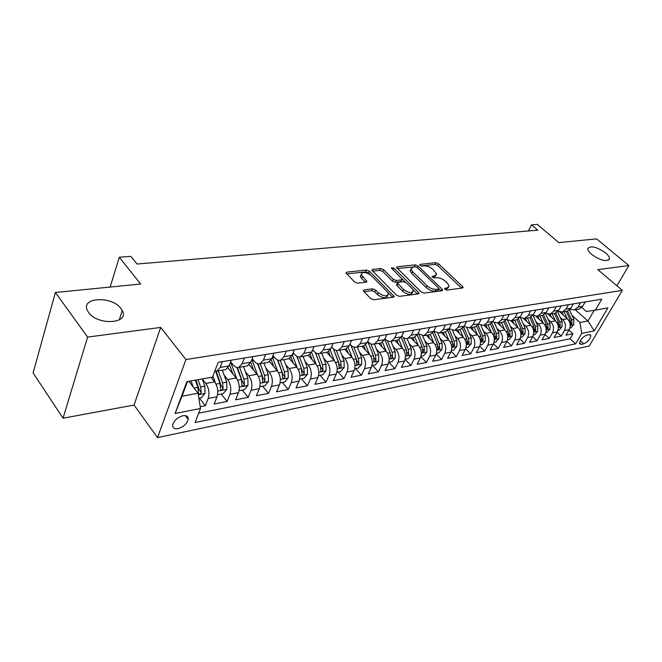<?xml version="1.0" encoding="UTF-8"?>
<svg xmlns="http://www.w3.org/2000/svg" width="662" height="662" viewBox="0 0 662 662"><rect width="100%" height="100%" fill="white"/><g stroke="black" fill="none" stroke-linecap="round" stroke-linejoin="round"><path stroke-width="0.99" d="M444.98 289.277L446.982 290.064L462.515 288.003L463.135 287.449L462.589 286.522L438.534 263.774L435.786 262.682L420.188 264.345L420.064 265.338L422.033 266.107L424.069 265.884C427.197 265.818 430.176 266.993 433.014 269.401L436.639 274.076L434.545 275.922L432.046 276.584L434.38 277.966L436.423 277.726C439.543 277.626 442.547 278.801 445.443 281.259L447.471 283.195L449.167 286.108L447.107 287.962L445.071 288.227L444.607 288.64L444.98 289.277M121.047 308.649C111.911 295.384 79.457 297.362 87.707 311.074L88.559 312.39C97.711 325.911 130.042 323.751 122.238 310.528L121.047 308.649M605.548 252.859C596.603 246.769 590.703 245.337 587.831 248.564C587.691 250.178 588.965 252.139 591.654 254.456C600.591 260.58 606.524 262.061 609.462 258.892C609.636 257.237 608.337 255.226 605.548 252.859M178.061 428.653C183.506 426.949 186.883 423.854 188.182 419.36C188.331 416.423 186.576 415.215 182.902 415.736C177.482 417.391 174.081 420.469 172.716 424.971C172.542 427.991 174.321 429.224 178.061 428.653M364.15 289.89L363.347 290.684L363.81 291.487L370.712 298.579L373.782 299.77L393.393 297.172L394.147 296.435L369.429 271.205L366.483 270.046L346.855 272.132L346.036 272.926L354.584 281.995L357.612 283.179L366.094 282.186L366.88 281.424L361.171 274.465C362.569 271.528 365.912 271.883 371.217 275.549L387.154 291.628L388.47 293.895C387.022 296.849 383.646 296.468 378.333 292.753L375.652 290.014L372.632 288.839L364.15 289.89L363.562 291.189M616.934 285.81L628.9 265.536L596.553 238.874L558.811 242.615L537.354 224.393L531.553 224.848L537.801 230.177L137.051 264.03L130.844 256.343L119.292 257.245L110.14 287.06M87.607 337.082L63.047 418.21L134.063 405.053L160.684 327.425L87.607 337.082L55.385 292.488L140.642 284.039L119.292 257.245M160.684 327.425L185.931 359.565L622.321 290.37L589.221 346.044L157.515 437.607L185.931 359.565M628.9 265.536L597.803 269.649L622.321 290.37M421.148 291.959L424.069 293.101L442.026 290.717L442.679 290.113L442.15 289.203L418.036 265.975L415.223 264.866L397.217 266.786L396.497 267.431L421.148 291.959M418.235 293.87L399.484 296.361L396.488 295.194L371.821 270.113L372.582 269.401L380.7 268.54L383.612 269.674L393.311 279.314L396.24 280.456L401.528 279.827L402.248 279.157L391.664 268.375L391.333 267.82L393.857 268.143L418.425 292.314L418.947 293.208L418.235 293.87M63.047 418.21L33.1 372.929L55.385 292.488M200.205 406.749L205.361 405.74L199.477 398.135M198.865 398.251L201.273 397.796L205.03 393.369L204.831 386.161L202.274 378.945L205.808 383.447C208.927 388.147 209.713 393.154 208.166 398.458L216.979 396.778L214.149 404.019L227.116 401.478L221.207 394.022M224.186 375.246L227.637 379.533C230.765 384.15 231.543 389.074 229.971 394.295L238.494 392.674L235.614 399.815L248.167 397.357L242.242 390.042M245.379 371.647L248.763 375.759C251.899 380.286 252.669 385.127 251.063 390.274L259.314 388.702L256.393 395.752L268.549 393.369L262.607 386.194M265.901 368.155L269.211 372.094C272.355 376.546 273.116 381.304 271.486 386.385L279.472 384.862L276.517 391.813L288.293 389.504L282.343 382.462M285.769 364.77L289.021 368.552C292.165 372.921 292.918 377.605 291.263 382.611L299.009 381.138L296.022 387.998L307.433 385.764L301.467 378.846M305.025 361.477L308.219 365.118C311.363 369.404 312.108 374.022 310.437 378.962L317.934 377.53L314.922 384.299L325.985 382.131L320.019 375.337M323.693 358.274L326.829 361.783C329.974 366.003 330.71 370.546 329.022 375.42L336.296 374.03L333.251 380.708L343.992 378.606L338.017 371.928M341.807 355.171L344.877 358.556C348.03 362.702 348.75 367.17 347.045 371.978L354.104 370.637L351.042 377.224L361.46 375.188L355.494 368.626M359.375 352.151L362.395 355.42C365.548 359.491 366.26 363.901 364.539 368.643L371.39 367.336L368.304 373.848L378.424 371.87L372.458 365.416M376.438 349.213L379.409 352.374C382.553 356.379 383.257 360.724 381.527 365.407L388.18 364.141L385.077 370.563L394.908 368.643L388.95 362.296M393.013 346.358L395.926 349.42C399.07 353.359 399.765 357.645 398.019 362.263L404.49 361.03L401.362 367.377L410.92 365.507L405.094 359.4M409.116 343.586L411.979 346.549C415.115 350.421 415.802 354.642 414.048 359.209L420.337 358.01L417.201 364.274L426.493 362.462L420.875 356.661M424.764 340.88L427.586 343.752C430.714 347.575 431.401 351.729 429.63 356.239L435.745 355.072L432.6 361.262L441.637 359.499L436.208 353.971M439.99 338.249L442.762 341.038C445.89 344.794 446.56 348.899 444.79 353.351L450.731 352.217L447.578 358.332L456.366 356.611L451.12 351.34M454.794 335.684L457.533 338.398C460.644 342.097 461.306 346.143 459.527 350.537L465.32 349.437L462.15 355.477L470.707 353.806L465.626 348.766M469.209 333.193L471.898 335.824C475.002 339.465 475.664 343.462 473.876 347.807L479.511 346.731L476.334 352.705L484.667 351.075L479.743 346.251M483.235 330.76L485.891 333.317C488.986 336.908 489.64 340.856 487.844 345.142L493.331 344.091L490.153 349.999L498.271 348.411L493.488 343.785M496.897 328.393L499.512 330.884C502.599 334.418 503.244 338.307 501.448 342.544L506.794 341.526L503.608 347.368L511.519 345.821L506.869 341.377M510.212 326.076L512.785 328.509C515.864 331.993 516.501 335.833 514.705 340.02L519.91 339.027L516.724 344.794L524.428 343.288L519.91 339.018C521.706 334.856 521.077 331.041 518.007 327.574L510.824 320.838M523.187 323.826L525.727 326.192C528.789 329.626 529.418 333.416 527.622 337.554L532.695 336.594L529.509 342.295L537.023 340.822L532.629 336.718M535.831 321.624L538.338 323.933C541.392 327.326 542.013 331.066 540.217 335.154L545.165 334.211L541.971 339.854L549.303 338.423L545.025 334.467M548.169 319.481L550.635 321.732C553.68 325.075 554.293 328.774 552.497 332.812L557.321 331.894L554.127 337.479L561.285 336.081L564.471 330.537C566.275 326.532 565.662 322.882 562.634 319.589L560.201 317.388M557.114 332.258L561.285 336.081M216.979 396.778C218.534 391.499 217.748 386.534 214.629 381.866L211.087 377.398M238.494 392.674C240.074 387.477 239.305 382.586 236.168 378.01L227.951 367.89M259.314 388.702C260.927 383.579 260.166 378.772 257.022 374.278L249.135 364.779M279.472 384.862C281.11 379.814 280.357 375.081 277.212 370.662L269.566 361.659M299.009 381.138C300.664 376.157 299.919 371.498 296.766 367.162L289.302 358.539M317.934 377.53C319.614 372.615 318.877 368.031 315.733 363.769L308.368 355.428M336.296 374.03C337.992 369.181 337.264 364.671 334.111 360.484L326.763 352.3M354.104 370.637C355.817 365.854 355.097 361.402 351.952 357.29L344.596 349.246M371.39 367.336C373.12 362.619 372.408 358.241 369.264 354.195L361.907 346.284M388.18 364.141C389.918 359.483 389.215 355.163 386.07 351.183L378.73 343.413M404.49 361.03C406.236 356.437 405.541 352.176 402.405 348.262L395.065 340.616M420.337 358.01C422.099 353.467 421.413 349.271 418.276 345.423L410.945 337.901M435.745 355.072C437.516 350.587 436.837 346.449 433.709 342.659L426.394 335.253M450.731 352.217C452.51 347.79 451.84 343.71 448.72 339.97L441.413 332.688M465.32 349.437C467.099 345.059 466.437 341.038 463.326 337.355L456.035 330.181M479.511 346.731C481.299 342.411 480.637 338.439 477.542 334.815L470.268 327.748M493.331 344.091C495.126 339.829 494.473 335.907 491.386 332.341L484.129 325.381M506.794 341.526C508.59 337.314 507.944 333.441 504.866 329.924L497.65 323.081M532.695 336.594C534.499 332.473 533.87 328.7 530.808 325.282L523.634 318.629M545.165 334.211C546.961 330.139 546.34 326.416 543.295 323.048L536.079 316.428M557.321 331.894C559.125 327.872 558.505 324.19 555.476 320.871L548.169 314.235M589.163 334.666L586.673 335.162C582.378 337.165 580.011 340.003 579.564 343.669L581.244 344.381L583.735 343.859C588.022 341.832 590.38 339.002 590.802 335.361L589.163 334.666M187.445 381.544L182.017 396.224L198.079 393.245L200.478 408.495L195.091 422.546L575.617 343.851L581.774 333.35L579.945 322.493L571.943 315.344M200.478 408.495L175.091 413.502L186.858 381.643L212.494 377.15L218.187 362.321L601.791 299.191L595.395 310.106L607.89 307.921L594.286 330.884L581.774 333.35M230.641 361.791L233.33 365.068C235.076 367.12 236.897 367.882 238.8 367.344L247.381 365.879L250.733 362.263L253.016 356.586M252.181 358.672L254.531 361.493C256.285 363.504 258.122 364.249 260.034 363.711L268.333 362.296L271.726 358.721L274.035 353.127M273.009 355.626L275.061 358.026C276.815 360.012 278.661 360.732 280.589 360.202L288.624 358.821L292.041 355.295L294.383 349.784M293.167 352.647L294.938 354.675C296.7 356.619 298.545 357.323 300.482 356.793L308.269 355.461L311.703 351.977L314.078 346.54M312.679 349.735L314.193 351.431C315.956 353.343 317.81 354.029 319.763 353.5L327.301 352.209L330.76 348.758L333.151 343.404M331.596 346.888L332.862 348.286C334.624 350.157 336.486 350.827 338.439 350.306L345.746 349.048L349.23 345.647L351.638 340.359M349.925 344.116L352.076 346.243L354.509 347.327L363.645 345.994L367.137 342.626L369.562 337.413M367.708 341.402L370.025 343.528L372.077 344.323L380.998 343.024L384.506 339.697L386.947 334.55M384.953 338.754L387.08 340.632L389.537 341.46L397.854 340.136L401.371 336.85L403.828 331.77M401.702 336.164L404.027 338.042L406.096 338.63L414.213 337.339L417.747 334.087L420.213 329.072M417.962 333.648L423.812 335.7L430.118 334.616L433.651 331.405L436.126 326.457M433.759 331.182L439.436 333.027L445.567 331.976L449.109 328.799L451.592 323.908M198.674 413.196L570.065 338.795L572.978 333.789L565.993 335.154L569.179 329.635C570.983 325.654 570.379 322.022 567.351 318.745L559.903 312.042M570.106 309.303L574.459 309.924L577.976 307.06L580.483 302.7M578.083 309.303L579.167 309.121L582.684 306.266L585.191 301.93M222.374 361.626L220.14 367.427L216.838 371.101L214.786 371.175M224.658 369.768L225.709 369.586L229.027 365.921L231.278 360.161M244.41 358.001L242.135 363.711L238.8 367.344M265.71 354.501L263.41 360.12L260.034 363.711M286.323 351.108L283.99 356.653L280.589 360.202M306.274 347.823L303.916 353.293L300.482 356.793M325.588 344.645L323.213 350.033L319.763 353.5M344.314 341.567L341.906 346.88L338.439 350.306M362.462 338.58L360.037 343.826L356.553 347.202M380.054 335.684L377.621 340.856L374.121 344.199M397.134 332.87L394.684 337.976L391.176 341.278M413.717 330.148L411.251 335.179L407.726 338.447M429.812 327.491L427.346 332.465L423.812 335.7M445.46 324.918L442.977 329.833L439.436 333.027M460.661 322.419L458.17 327.268L454.628 330.421L449.117 328.774M459.494 329.593L460.595 329.403L464.136 326.258L466.627 321.434M475.448 319.986L472.949 324.777L469.408 327.897L464.054 326.424M474.108 327.094L475.208 326.904L478.75 323.792L481.249 319.034M489.83 317.619L487.331 322.353L483.781 325.439L478.576 324.115M488.333 324.661L489.425 324.471L492.975 321.401L495.474 316.693M503.823 315.319L501.324 319.986L497.774 323.048L492.71 321.856M502.177 322.295L503.269 322.104L506.811 319.059L509.318 314.409M517.444 313.076L514.945 317.694L511.395 320.714L506.463 319.647M515.657 319.986L516.749 319.796L520.291 316.792L522.798 312.191M530.717 310.892L528.21 315.451L524.668 318.447L519.86 317.487M528.789 317.735L529.873 317.553L533.415 314.574L535.922 310.031M543.643 308.765L541.127 313.275L537.594 316.229L532.91 315.369M541.582 315.551L542.674 315.36L546.208 312.414L548.715 307.929M556.237 306.688L553.722 311.148L550.188 314.078L545.62 313.3M554.061 313.416L555.145 313.234L558.67 310.312L561.177 305.877M568.509 304.669L566.002 309.08L562.477 311.976L558.016 311.281M568.716 320.342L570.197 320.077L566.225 311.33L567.301 311.148L570.826 308.26L573.333 303.875M552.497 332.812L549.303 338.423M540.217 335.154L537.023 340.822M527.622 337.554L524.428 343.288M514.705 340.02L511.519 345.821M501.448 342.544L498.271 348.411M487.844 345.142L484.667 351.075M473.876 347.807L470.707 353.806M459.527 350.537L456.366 356.611M444.79 353.351L441.637 359.499M429.63 356.239L426.493 362.462M414.048 359.209L410.92 365.507M398.019 362.263L394.908 368.643M381.527 365.407L378.424 371.87M364.539 368.643L361.46 375.188M347.045 371.978L343.992 378.606M329.022 375.42L325.985 382.131M310.437 378.962L307.433 385.764M291.263 382.611L288.293 389.504M271.486 386.385L268.549 393.369M251.063 390.274L248.167 397.357M229.971 394.295L227.116 401.478M208.166 398.458L205.361 405.74M198.079 393.245L188.827 381.295M579.945 322.493L587.964 321.012L594.236 310.288M575.303 309.783L587.964 321.012L594.286 330.884M581.79 307.482L586.342 311.496L595.395 310.106M134.063 405.053L157.515 437.607M531.553 224.848L528.334 230.98M568.906 330.106L572.978 333.789M570.065 338.795L575.617 343.851M444.475 332.159L445.567 331.976M429.017 334.807L430.118 334.616M413.121 337.529L414.213 337.339M396.761 340.326L397.854 340.136M379.905 343.206L380.998 343.024M362.553 346.176L363.645 345.994M344.662 349.238L345.746 349.048M326.217 352.391L327.301 352.209M307.185 355.651L308.269 355.461M287.548 359.011L288.624 358.821M267.266 362.478L268.333 362.296M246.314 366.061L247.381 365.879M175.091 413.502L182.017 396.224M445.741 289.791L448.48 287.474M435.977 275.442L433.254 277.742M461.563 288.127L437.698 265.503L434.942 264.419L421.015 265.925M415.612 266.819L397.233 268.491M441.124 290.841L438.923 288.715M438.459 289.087L438.923 288.665L438.558 288.028L417.383 267.597L415.405 266.819L413.22 267.059L411.011 269.029L412.592 271.693L427.073 285.777C430.01 288.301 433.08 289.501 436.283 289.377L438.459 289.087L437.582 290.875L438.765 288.98M411.044 269.227L410.175 270.816L411.747 273.48L412.592 271.693M437.582 290.875L435.406 291.164C432.203 291.288 429.142 290.088 426.212 287.565L411.747 273.48M372.532 271.147L379.872 270.361L380.7 268.54M402.008 279.67L400.675 281.64L395.388 282.277L392.467 281.135L382.777 271.494L379.872 270.361M402.215 279L405.442 282.194M412.898 289.542L417.408 293.986M403.539 289.468C408.628 293.043 411.888 293.465 413.336 290.742L411.979 288.4L406.319 282.823L403.406 281.689L398.119 282.318L397.39 283.013L403.539 289.468L402.678 291.297C407.759 294.871 411.019 295.293 412.467 292.563L412.674 292.116M396.786 284.304L397.026 285.678L397.879 283.849M402.678 291.297L397.026 285.678M387.742 295.442L387.601 295.748C386.153 298.711 382.777 298.33 377.481 294.615L374.8 291.884L371.779 290.709L364.001 291.677M361.038 274.755L360.343 276.319L361.56 278.396L362.387 276.534M365.366 282.277L361.56 278.396M370.339 274.788L368.61 273.042L365.656 271.892L346.731 273.927M392.632 297.271L387.849 292.438M569.858 328.079L570.809 327.897L573.714 324.661L573.797 319.423L569.477 309.94M567.069 318.488L563.999 311.719M563.238 315.038L561.906 312.1M570.197 320.077L570.578 324.802L572.001 323.792L571.596 319.82L567.607 311.057M557.992 330.321L559.067 330.123L561.997 326.846L562.079 321.542L557.636 311.719M555.211 320.631L552.108 313.747M551.363 317.139L550.006 314.127M554.392 313.358L558.389 322.212L558.778 326.987L560.234 325.969L559.82 321.947L555.774 313.002M545.836 332.622L547.035 332.398L549.998 329.088L550.072 323.718L545.471 313.49M543.063 322.833L539.927 315.832M539.199 319.291L537.809 316.196M542.269 315.435L546.282 324.397L546.68 329.221L548.169 328.203L547.755 324.132L543.643 314.98M533.365 334.98L534.697 334.732L537.693 331.381L537.759 325.944L533.1 315.493M530.601 325.092L527.44 317.967M526.72 321.492L525.322 318.331M529.84 317.561L533.878 326.639L534.284 331.513L535.806 330.495L535.384 326.374L531.197 316.966M520.58 337.397L522.045 337.123L525.074 333.731L525.132 328.228L520.58 317.934M517.825 327.4L514.631 320.16M513.927 323.751L512.512 320.524M517.072 319.696L521.151 328.948L521.565 333.863L523.129 332.837L522.699 328.666L518.42 318.976M507.464 339.879L509.078 339.573L512.131 336.139L512.181 330.57L507.721 320.4M504.717 329.784L501.49 322.411M500.811 326.076L499.371 322.775M503.964 321.848L508.102 331.306L508.515 336.271L510.121 335.245L509.682 331.017L505.288 320.996M494.001 342.428L495.764 342.097L498.85 338.613L498.891 332.969L494.506 322.89M491.262 332.225L488.01 324.711M487.348 328.46L485.883 325.075M490.492 324.024L494.704 333.731L495.135 338.745L496.773 337.719L496.326 333.433L491.8 323.015M480.173 345.043L482.102 344.679L485.221 341.153L485.254 335.435L480.935 325.414M477.451 334.724L474.174 327.086M473.529 330.909L472.039 327.45M476.657 326.217L480.951 336.213L481.39 341.278L483.07 340.251L482.623 335.915L477.939 325.034M465.982 347.724L468.067 347.335L471.22 343.76L471.245 337.968L466.975 327.98M463.268 337.306L459.958 329.51M459.337 333.425L457.823 329.875M462.424 328.426L466.826 338.77L467.273 343.884L469.002 342.858L468.547 338.464L463.673 327.036M451.393 350.488L453.66 350.057L456.846 346.441L456.863 340.574L452.634 330.578M448.704 339.954L445.361 332.01M444.756 336.015L443.226 332.374M447.785 330.636L452.32 341.393L452.775 346.557L454.554 345.531L454.082 341.079L448.993 329.014M436.407 353.318L438.856 352.854L442.075 349.197L442.084 343.247L437.872 333.209M433.734 342.676L430.341 334.55M429.779 338.679L428.223 334.939M432.716 332.845L437.417 344.091L437.88 349.304L439.7 348.278L439.229 343.76L434.098 331.513M420.991 356.239L423.63 355.734L426.891 352.027L426.891 345.994L422.695 335.882M418.343 345.481L414.875 337.09M414.379 341.418L412.798 337.579M417.201 335.03L422.091 346.863L422.563 352.126L424.433 351.108L423.953 346.524L419.021 334.616M405.136 359.234L407.982 358.696L411.284 354.931L411.259 348.824L407.064 338.596M402.513 348.369L398.946 339.647M398.541 344.24L396.935 340.293M401.205 337.181L406.327 349.71L406.807 355.031C407.403 355.709 408.04 355.37 408.735 354.013L408.247 349.37L403.472 337.719M388.826 362.321L391.887 361.742L395.222 357.927L395.189 351.729L390.969 341.335M386.227 351.348L382.545 342.221M382.255 347.145L380.617 343.09M384.705 339.283L390.117 352.647L390.605 358.01C391.209 358.73 391.871 358.399 392.591 357L392.086 352.292L387.444 340.839M372.036 365.498L375.321 364.878L378.689 361.005L378.647 354.716L374.402 344.149M369.47 354.418L365.623 344.794M365.49 350.132L363.81 345.936M367.724 341.418L373.426 355.668L373.922 361.08C374.543 361.841 375.222 361.51 375.966 360.078L375.453 355.295L370.927 343.992M354.741 368.767L358.266 368.097L361.675 364.174L361.618 357.803L357.364 347.062M352.209 357.588L348.179 347.36M348.229 353.218L346.466 348.758M350.827 345.092L356.239 358.771L356.744 364.241C357.381 365.043 358.084 364.712 358.845 363.248L358.324 358.399L353.889 347.178M356.462 359.425L356.868 361.08L358.845 363.248M336.925 372.135L340.698 371.423L344.149 367.443L344.083 360.972L339.805 350.066M334.434 360.856L330.156 349.884M330.446 356.404L328.567 351.58M333.408 348.833L338.53 361.973L339.052 367.493C339.705 368.345 340.425 368.022 341.22 366.508L340.69 361.584L336.313 350.405M333.474 348.899L339.234 364.307L341.22 366.508M318.563 375.611L322.601 374.849L326.093 370.803L326.002 364.241L321.715 353.16M316.113 364.241L311.537 352.341M312.125 359.689L310.081 354.369M315.377 352.532L320.292 365.275L320.822 370.844C321.484 371.746 322.228 371.423 323.048 369.876L322.51 364.878L318.182 353.673M315.551 352.656L321.07 367.633L323.048 369.876M299.621 379.194L303.941 378.374L307.474 374.278L307.367 367.609L303.072 356.355M297.23 367.733L292.29 354.708M293.233 363.074L290.974 357.116M296.742 356.23L301.475 368.676L302.013 374.295C302.7 375.255 303.461 374.932 304.313 373.343L303.767 368.262L299.464 356.975M297.006 356.379L302.335 371.059L304.313 373.343M280.084 382.893L284.693 382.015L288.268 377.853L288.152 371.092L283.841 359.64M277.75 371.357L272.405 357.083M273.745 366.582L271.205 359.772M277.477 359.946L282.07 372.193L282.616 377.861C283.319 378.871 284.106 378.556 284.991 376.918L284.428 371.763L280.134 360.31M277.833 360.087L283.022 374.593L284.991 376.918M259.909 386.707L264.841 385.772L268.458 381.544L268.317 374.675L263.997 363.033M257.642 375.106L251.841 359.499M253.637 370.207L250.724 362.28L242.135 363.711M257.559 363.686L262.044 375.809L262.599 381.527C263.31 382.603 264.13 382.297 265.057 380.609L264.477 375.371L260.158 363.695M257.998 363.802L263.079 378.242L265.057 380.609M239.081 390.646L244.336 389.653L248.002 385.358L247.845 378.383L243.517 366.541M236.888 379.012L230.575 361.965M232.875 373.956L229.499 364.721M236.963 367.468L241.357 379.549L241.936 385.325C242.656 386.459 243.5 386.153 244.46 384.415L243.873 379.094L239.545 367.22M237.476 367.526L242.499 382.007L244.46 384.415M217.55 394.718L223.16 393.658L226.867 389.297L226.694 382.206L222.358 370.157M215.456 383.066L212.941 375.999M211.435 377.837L211.261 377.365M215.647 371.283L219.991 383.414L220.578 389.239C221.323 390.439 222.192 390.141 223.193 388.354L222.589 382.95L218.261 370.861M216.234 371.25L221.232 385.896L223.193 388.354M193.172 386.906L191.07 380.907M189.266 381.866L189.051 381.254M195.348 380.154L197.905 387.411L198.501 393.286C199.262 394.552 200.164 394.262 201.207 392.425L200.594 386.922L198.037 379.682M196.018 380.038L199.254 389.918L201.207 392.425M205.808 383.447L214.629 381.866M227.637 379.533L236.168 378.01M248.763 375.759L257.022 374.278M269.211 372.094L277.212 370.662M289.021 368.552L296.766 367.162M308.219 365.118L315.733 363.769M326.829 361.783L334.111 360.484M344.877 358.556L351.952 357.29M362.395 355.42L369.264 354.195M379.409 352.374L386.07 351.183M395.926 349.42L402.405 348.262M411.979 346.549L418.276 345.423M427.586 343.752L433.709 342.659M442.762 341.038L448.72 339.97M457.533 338.398L463.326 337.355M471.898 335.824L477.542 334.815M485.891 333.317L491.386 332.341M499.512 330.884L504.866 329.924M512.785 328.509L518.007 327.574M525.727 326.192L530.808 325.282M538.338 323.933L543.295 323.048M550.635 321.732L555.476 320.871M562.634 319.589L567.351 318.745M577.976 307.06L582.684 306.266M220.14 367.427L229.027 365.921M263.41 360.12L271.726 358.721M283.99 356.653L292.041 355.295M303.916 353.293L311.703 351.977M323.213 350.033L330.76 348.758M341.906 346.88L349.23 345.647M360.037 343.826L367.137 342.626M377.621 340.856L384.506 339.697M394.684 337.976L401.371 336.85M411.251 335.179L417.747 334.087M427.346 332.465L433.651 331.405M442.977 329.833L449.109 328.799M458.17 327.268L464.136 326.258M472.949 324.777L478.75 323.792M487.331 322.353L492.975 321.401M501.324 319.986L506.811 319.059M514.945 317.694L520.291 316.792M528.21 315.451L533.415 314.574M541.127 313.275L546.208 312.414M553.722 311.148L558.67 310.312M566.002 309.08L570.826 308.26M564.471 330.537L569.179 329.635M580.284 340.731L583.735 343.859M579.515 342.817L581.244 344.381M446.229 289.733L447.107 287.962M432.154 276.89L432.509 276.17M433.693 277.692L434.545 275.922M419.849 265.073L420.188 264.345M434.942 264.419L435.786 262.682M437.698 265.503L438.534 263.774M461.795 288.094L462.589 286.522M444.715 288.946L445.071 288.227M396.695 267.903L397.217 266.786M414.387 266.637L415.223 264.866M417.3 267.522L418.036 265.975M441.364 290.808L442.15 289.203M426.212 287.565L427.073 285.777M435.406 291.164L436.283 289.377M372.036 270.609L372.582 269.401M382.777 271.494L383.612 269.674M392.467 281.135L393.311 279.314M395.388 282.277L396.24 280.456M400.675 281.64L401.528 279.827M393.096 269.79L393.857 268.143M417.639 293.953L418.425 292.314M371.779 290.709L372.632 288.839M374.8 291.884L375.652 290.014M377.481 294.615L378.333 292.753M365.697 282.235L366.417 280.63M346.284 273.439L346.855 272.132M365.656 271.892L366.483 270.046M368.61 273.042L369.429 271.205M392.864 297.238L393.65 295.566M570.23 325.381L573.64 324.744M571.596 319.82L573.797 319.423M570.76 322.675L572.001 323.792M558.364 327.591L561.93 326.929M559.82 321.947L562.079 321.542M556.841 322.485L558.389 322.212M558.96 324.81L560.234 325.969M546.208 329.858L549.923 329.171M547.755 324.132L550.072 323.718M544.669 324.694L546.282 324.397M546.862 327.003L548.169 328.203M533.737 332.183L537.618 331.463M535.384 326.374L537.759 325.944M532.19 326.945L533.878 326.639M534.457 329.237L535.806 330.495M520.944 334.567L524.999 333.813M522.699 328.666L525.132 328.228M519.389 329.262L521.151 328.948M521.73 331.53L523.129 332.837M507.82 337.016L512.057 336.23M509.682 331.017L512.181 330.57M506.256 331.637L508.102 331.306M508.681 333.88L510.121 335.245M494.357 339.523L498.776 338.704M496.326 333.433L498.891 332.969M492.776 334.078L494.704 333.731M495.292 336.296L496.773 337.719M480.529 342.105L485.138 341.244M482.623 335.915L485.254 335.435M478.94 336.577L480.951 336.213M481.539 338.762L483.07 340.251M466.329 344.753L471.145 343.851M468.547 338.464L471.245 337.968M464.724 339.151L466.826 338.77M467.422 341.302L469.002 342.858M451.741 347.467L456.772 346.532M454.082 341.079L456.863 340.574M450.127 341.791L452.32 341.393M452.916 343.901L454.554 345.531M436.746 350.264L441.993 349.288M439.229 343.76L442.084 343.247M435.124 344.505L437.417 344.091M438.012 346.565L439.7 348.278M421.322 353.136L426.808 352.118M423.953 346.524L426.891 345.994M419.691 347.293L422.091 346.863M422.679 349.304L424.433 351.108M405.467 356.098L411.201 355.031M408.247 349.37L411.259 348.824M403.82 350.165L406.327 349.71M406.923 352.118L408.735 354.013M389.148 359.135L395.14 358.018M392.086 352.292L395.189 351.729M387.493 353.119L390.117 352.647M390.704 355.006L392.591 357M372.35 362.271L378.606 361.104M375.453 355.295L378.647 354.716M370.687 356.164L373.426 355.668M374.005 357.977L375.966 360.078M355.047 365.498L361.593 364.274M349.652 344.712L350.372 344.596M358.324 358.399L361.618 357.803M353.376 359.292L356.239 358.771M337.223 368.817L344.066 367.542M331.182 347.815L332.266 347.633M340.69 361.584L344.083 360.972M335.535 362.519L338.53 361.973M318.844 372.243L326.002 370.91M312.125 351.017L313.606 350.769M322.51 364.878L326.002 364.241M317.156 365.846L320.292 365.275M299.903 375.776L307.383 374.378M292.455 354.319L294.35 354.005M303.767 368.262L307.367 367.609M298.19 369.272L301.475 368.676M280.349 379.417L288.185 377.961M272.62 357.654L274.473 357.339M284.428 371.763L288.152 371.092M278.636 372.814L282.07 372.193M260.166 383.182L268.367 381.651M252.462 361.038L253.943 360.79M264.477 375.371L268.317 374.675M258.445 376.463L262.044 375.809M239.321 387.063L247.911 385.466M231.642 364.53L232.743 364.348M243.873 379.094L247.845 378.383M237.592 380.236L241.357 379.549M217.781 391.085L226.776 389.405M222.589 382.95L226.694 382.206M216.044 384.134L219.991 383.414M198.31 394.709L204.939 393.476M200.594 386.922L204.831 386.161M194.098 388.098L197.905 387.411M185.377 415.637L188.182 419.36M574.459 309.924L579.167 309.121M562.477 311.976L567.301 311.148M550.188 314.078L555.145 313.234M537.594 316.229L542.674 315.36M524.668 318.447L529.873 317.553M511.395 320.714L516.749 319.796M497.774 323.048L503.269 322.104M483.781 325.439L489.425 324.471M469.408 327.897L475.208 326.904M454.628 330.421L460.595 329.403M216.838 371.101L225.709 369.586M589.999 334.649L590.802 335.361M608.85 259.943L609.462 258.892M119.251 319.945L122.238 310.528M442.464 290.568L442.679 290.113M410.175 270.816L411.011 269.029M396.538 284.834L397.39 283.013M418.698 293.713L418.947 293.208M360.343 276.319L361.171 274.465M366.616 282.02L366.88 281.424M393.873 297.006L394.147 296.435"/></g></svg>
